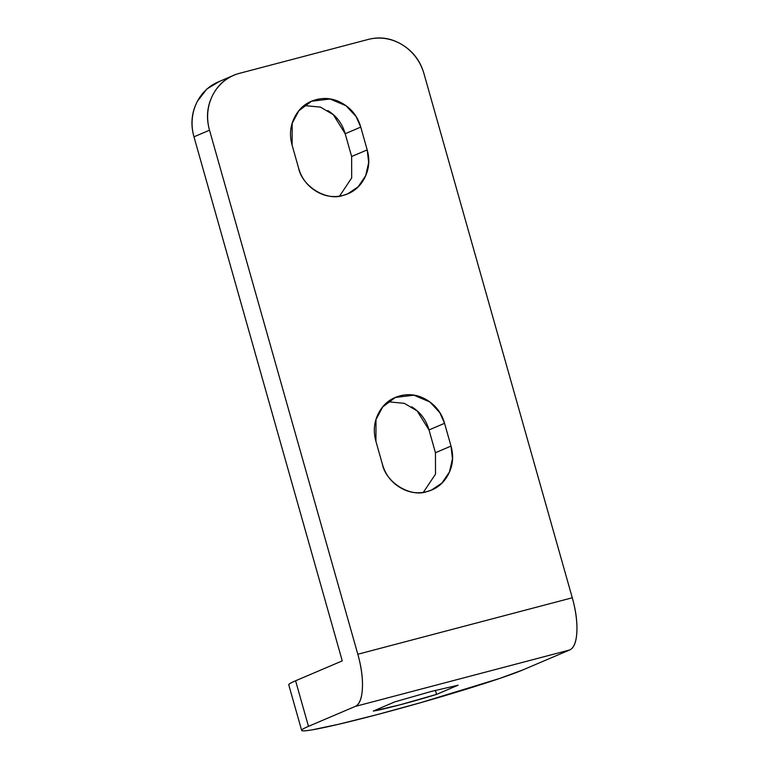 <?xml version="1.0" encoding="UTF-8"?>
<svg xmlns="http://www.w3.org/2000/svg" width="769" height="769" viewBox="0 0 769 769"><rect width="100%" height="100%" fill="white"/><g stroke="black" fill="none" stroke-linecap="round" stroke-linejoin="round"><path stroke-width="1.15" d="M351.635 156.52L367.188 149.888L368.668 162.557L365.659 175.755L358.123 186.838L347.751 193.817L343.195 195.374C333.717 197.873 324.624 196.441 315.905 191.087C307.196 185.733 301.41 178.023 298.564 167.959L292.114 145.168C289.269 135.104 290.182 125.626 294.873 116.744C299.554 107.862 306.639 102.171 316.117 99.682C325.585 97.182 334.688 98.615 343.397 103.969C352.115 109.323 357.893 117.032 360.748 127.096L367.188 149.888C370.043 159.952 369.12 169.43 364.439 178.312C359.748 187.194 352.663 192.884 343.195 195.374C326.681 201.478 302.13 186.396 298.564 167.959L292.114 145.168L292.172 123.367L298.881 110.726L311.551 101.239L330.026 98.999L346.069 105.766L356.047 116.542L360.748 127.096L367.188 149.888L351.635 156.52L345.185 133.739L351.635 156.52L351.683 177.937L339.542 196.124M435.446 452.72L451.009 446.087L452.48 458.757L449.471 471.964L441.944 483.047L431.572 490.016L427.006 491.583C417.538 494.073 408.435 492.65 399.726 487.296C391.008 481.942 385.231 474.223 382.376 464.159L375.935 441.377C373.08 431.303 374.003 421.835 378.684 412.953C383.375 404.071 390.45 398.38 399.928 395.881C409.406 393.392 418.499 394.824 427.218 400.178C435.927 405.532 441.714 413.241 444.559 423.306L451.009 446.087C453.854 456.161 452.941 465.63 448.25 474.511C443.569 483.393 436.484 489.084 427.006 491.583C410.492 497.678 385.951 482.605 382.376 464.159L375.935 441.377L375.993 419.576L382.702 406.936L395.372 397.448L413.847 395.199L429.881 401.976L439.868 412.751L444.559 423.306L451.009 446.087L435.446 452.72L429.006 429.938L435.446 452.72L435.504 474.146L423.363 492.323M431.457 691.398L458.132 685.189L431.457 691.398L394.872 701.847L431.457 691.398M288.856 684.977C288.183 684.381 290.422 682.978 295.584 680.786L308.475 726.349L355.153 706.451L569.618 649.988A47.418 16.755 -104.8 0 0 572.28 597.782L357.816 654.246A47.418 16.755 75.2 0 1 355.153 706.451C359.45 704.615 361.863 698.608 362.382 688.409C362.901 678.22 361.382 666.829 357.816 654.246L209.524 130.192A47.418 44.294 -113.1 0 1 233.372 75.477A47.418 44.294 -113.1 0 1 239.524 73.324L368.197 39.45A47.418 44.294 -113.1 0 1 423.988 73.728C420.432 61.145 413.203 51.504 402.312 44.813C391.411 38.114 380.049 36.326 368.197 39.45L239.524 73.324C227.682 76.448 218.829 83.561 212.975 94.664C207.111 105.766 205.967 117.609 209.524 130.192L357.816 654.246L572.28 597.782L423.988 73.728L572.28 597.782C575.846 610.365 577.365 621.756 576.846 631.945C576.327 642.134 573.914 648.152 569.618 649.988L522.939 669.886A118.541 5.739 -15.8 0 1 376.81 714.709L338.735 724.244L312.377 729.81C305.966 730.906 302.428 731.146 301.756 730.55C301.073 729.954 303.313 728.551 308.475 726.349L355.153 706.451L569.618 649.988L522.939 669.886L499.888 678.383L420.806 702.635L376.81 714.709A118.541 5.739 -15.8 0 1 301.688 730.483A118.541 5.739 -15.8 0 1 308.475 726.349L295.584 680.786A118.541 5.739 164.2 0 0 288.798 684.91M373.282 711.046L394.872 701.847L373.282 711.046L399.957 704.837L436.552 694.388L458.132 685.189L436.552 694.388C416.442 700.742 380.492 710.2 373.282 711.046M295.584 680.786L342.263 660.879L295.584 680.786M209.524 130.192L193.971 136.824L342.263 660.879L193.971 136.824L209.524 130.192M219.674 81.312L206.823 89.012L197.412 101.297C191.558 112.399 190.404 124.242 193.971 136.824A47.418 44.294 66.9 0 1 217.81 82.11M327.796 110.573L327.834 110.601C336.553 115.956 342.34 123.665 345.185 133.739L360.748 127.096L345.185 133.739L333.313 114.677L320.471 107.122L304.197 105.564M411.617 406.782L411.655 406.811C420.374 412.165 426.151 419.874 429.006 429.938L444.559 423.306L429.006 429.938L417.125 410.886L404.292 403.331L388.018 401.774M435.408 690.37L436.552 694.388L435.408 690.37M347.751 193.817L346.627 194.297M431.572 490.016L430.448 490.497M288.75 684.823L301.65 730.396M393.478 398.255L395.372 397.448M309.657 102.056L311.551 101.239M231.45 76.294L218.261 81.918"/></g></svg>
